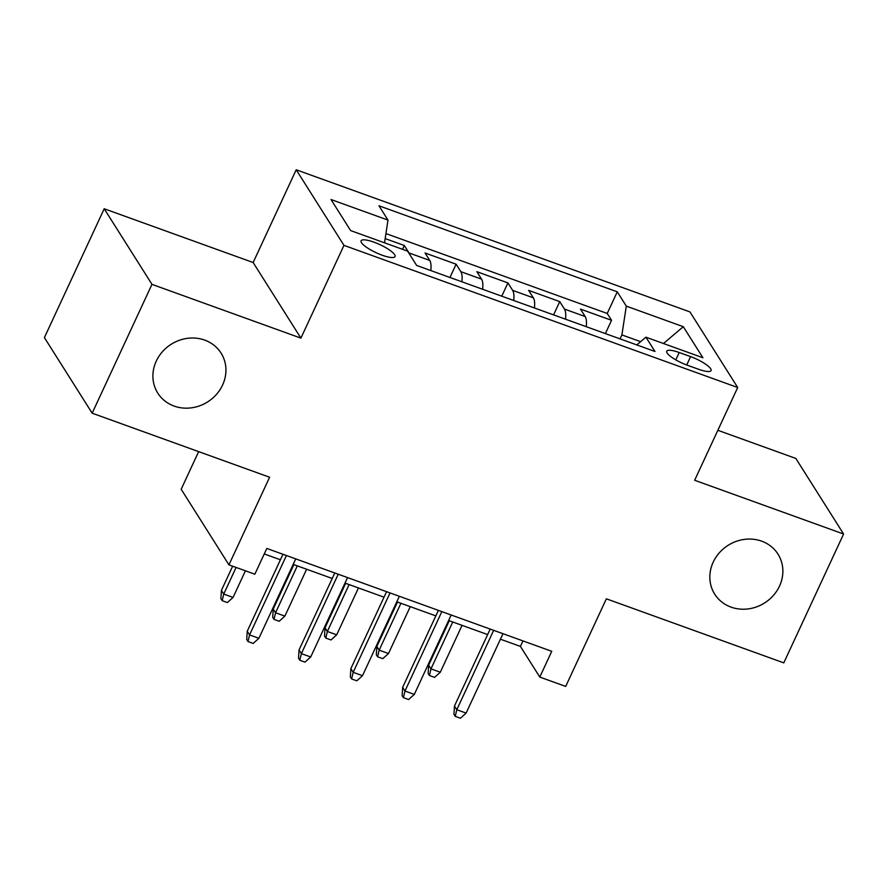 <?xml version="1.0" encoding="UTF-8"?>
<svg xmlns="http://www.w3.org/2000/svg" width="888" height="888" viewBox="0 0 888 888"><rect width="100%" height="100%" fill="white"/><g stroke="black" fill="none" stroke-linecap="round" stroke-linejoin="round"><path stroke-width="1.33" d="M222.577 385.059A37.44 34.099 -32.3 0 1 191.053 407.881A37.44 34.099 -32.3 0 1 157.764 393.084A37.44 34.099 -32.3 0 1 156.255 361.116A37.44 34.099 -32.3 0 1 187.779 338.295A37.44 34.099 -32.3 0 1 221.068 353.091A37.44 34.099 -32.3 0 1 222.577 385.059M779.509 586.113A37.44 34.099 -32.3 0 1 747.985 608.935A37.44 34.099 -32.3 0 1 714.696 594.139A37.44 34.099 -32.3 0 1 713.197 562.171A37.44 34.099 -32.3 0 1 744.71 539.349A37.44 34.099 -32.3 0 1 777.999 554.134A37.44 34.099 -32.3 0 1 779.509 586.113M382.195 255.222A18.726 4.473 24.9 0 0 395.038 256.565A18.726 4.473 24.9 0 0 373.926 242.147A18.726 4.473 24.9 0 0 361.083 240.803A18.726 4.473 24.9 0 0 382.195 255.222M198.646 451.626L181.174 489.255L228.938 564.857L254.845 574.203L266.811 548.44L551.748 651.304L539.793 677.067L565.689 686.424L606.36 598.812L783.793 662.87L843.6 534.032L795.837 458.441L717.848 430.291M104.207 208.758L44.4 337.595L92.163 413.186L151.97 284.36L300.91 338.128L343.967 245.366L296.204 169.774L253.147 262.526L104.207 208.758L151.97 284.36M343.967 245.366L737.706 387.512L689.943 311.91L296.204 169.774M586.247 326.684A23.399 7.892 -70.2 0 0 585.17 316.55L580.463 309.091L611.543 320.313L605.383 333.588M565.523 319.203A23.399 7.892 -70.2 0 0 564.446 309.068L559.74 301.609L553.579 314.885M559.74 301.609L528.649 290.387L533.366 297.846A23.399 7.892 -70.2 0 1 534.443 307.981M482.628 289.277A23.399 7.892 -70.2 0 0 481.562 279.143L476.845 271.684L507.936 282.906L501.764 296.181M430.824 270.574A23.399 7.892 -70.2 0 0 429.748 260.439L425.041 252.98L456.121 264.202L449.961 277.478M690.598 356.621L679.209 352.514A18.137 4.329 24.9 0 0 666.755 351.204A18.137 4.329 24.9 0 0 687.212 365.179L698.612 369.286A18.137 4.329 24.9 0 0 711.055 370.596A18.137 4.329 24.9 0 0 690.598 356.621L686.713 365.001M640.614 341.669L621.9 334.909L626.306 306.127L617.271 291.819L378.954 205.794L387.989 220.091L331.002 199.523L350.627 230.58L407.614 251.149L416.65 265.457L654.967 351.481L645.931 337.185L636.774 344.921M626.306 306.127L683.294 326.695L702.919 357.753L645.931 337.185M611.543 320.313L607.226 313.464L385.925 233.577M409.712 254.479A23.399 7.892 109.8 0 0 409.024 252.958L404.318 245.499L385.159 238.583M456.121 264.202L460.839 271.661A23.399 7.892 109.8 0 1 461.904 281.796M507.936 282.906L512.642 290.365A23.399 7.892 109.8 0 1 513.719 300.499M620.057 338.883L621.9 334.909M228.938 564.857L269.608 477.245L92.163 413.186M737.706 387.512L694.649 480.264L843.6 534.032M500.421 639.205L520.424 646.42L539.793 677.067M264.247 553.946L280.419 559.773M293.195 564.391L332.223 578.476M344.999 583.094L384.027 597.18M396.803 601.798L435.841 615.884M448.618 620.501L487.645 634.587M522.976 640.914L520.424 646.42M607.226 313.464L617.271 291.819M404.318 245.499L402.541 249.317M387.989 220.091L384.515 242.813M663.458 343.512L683.294 326.695M300.91 338.128L253.147 262.526M490.198 629.081L454.467 706.049L456.798 709.734L493.65 630.325M466.122 713.097L460.428 718.226L455.244 716.361L456.798 709.734L466.122 713.097L502.974 633.699M455.244 716.361L453.957 714.318L454.467 706.049M440.304 672.227L434.598 677.366L429.426 675.49L428.127 673.448L428.649 665.19L430.98 668.864L440.304 672.227L462.06 625.352M429.426 675.49L430.98 668.864L452.736 621.989M428.649 665.19L449.284 620.734M438.395 610.378L402.664 687.345L404.984 691.03L441.847 611.621M414.319 694.394L408.613 699.533L403.43 697.657L404.984 691.03L414.319 694.394L451.171 614.995M403.43 697.657L402.142 695.615L402.664 687.345M386.58 591.674L350.86 668.642L353.18 672.327L390.043 592.929M362.504 675.69L356.81 680.83L351.626 678.954L353.18 672.327L362.504 675.69L399.367 596.292M351.626 678.954L350.338 676.911L350.86 668.642M334.776 572.971L299.045 649.949L301.376 653.624L338.228 574.225M310.7 656.987L304.995 662.126L299.822 660.25L301.376 653.624L310.7 656.987L347.552 577.589M299.822 660.25L298.523 658.208L299.045 649.949M282.972 554.267L247.241 631.246L249.561 634.92L286.424 555.522M258.896 638.283L253.191 643.423L248.007 641.547L249.561 634.92L258.896 638.283L295.748 558.885M248.007 641.547L246.72 639.504L247.241 631.246M388.489 653.535L382.795 658.663L377.611 656.798L376.323 654.745L376.845 646.486L379.165 650.16L388.489 653.535L410.256 606.648M377.611 656.798L379.165 650.16L400.932 603.285M376.845 646.486L397.48 602.031M336.685 634.831L330.991 639.959L325.807 638.095L324.52 636.052L325.041 627.783L327.361 631.457L336.685 634.831L358.452 587.945M325.807 638.095L327.361 631.457L349.117 584.582M325.041 627.783L345.665 583.338M284.882 616.128L279.176 621.256L274.004 619.391L272.705 617.349L273.227 609.079L275.558 612.753L284.882 616.128L306.638 569.241M274.004 619.391L275.558 612.753L297.314 565.878M273.227 609.079L293.861 564.635M233.067 597.424L227.372 602.552L222.189 600.688L220.901 598.645L221.423 590.376L223.743 594.061L233.067 597.424L245.432 570.806M222.189 600.688L223.743 594.061L236.097 567.432M221.423 590.376L232.645 566.189M564.446 309.068L585.17 316.55M409.024 252.958L429.748 260.439M460.839 271.661L481.562 279.143M512.642 290.365L533.366 297.846M675.79 359.873L679.209 352.514"/></g></svg>

